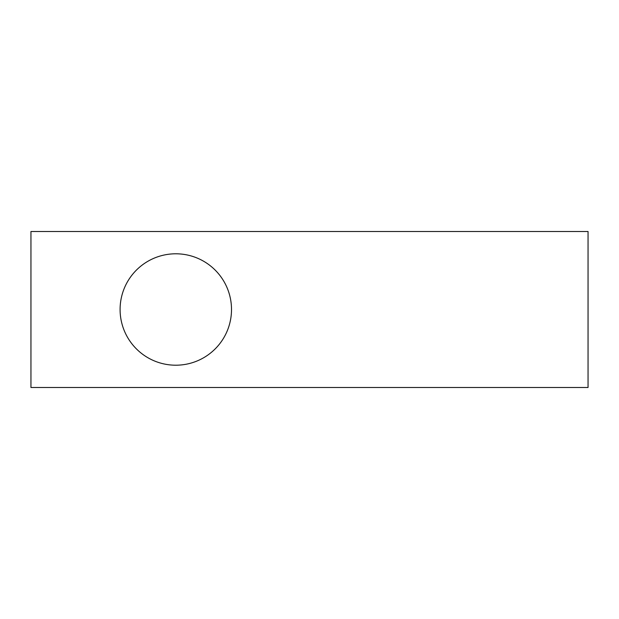 <?xml version="1.0" encoding="UTF-8"?>
<svg xmlns="http://www.w3.org/2000/svg" width="619" height="619" viewBox="0 0 619 619"><rect width="100%" height="100%" fill="white"/><g stroke="black" fill="none" stroke-linecap="round" stroke-linejoin="round"><path stroke-width="0.93" d="M30.95 387.494L588.05 387.494L588.05 231.506L30.95 231.506L30.95 387.494M231.506 309.5A55.71 55.71 0 0 0 147.941 261.257A55.71 55.71 0 0 0 147.941 357.743A55.71 55.71 0 0 0 231.506 309.5"/></g></svg>
